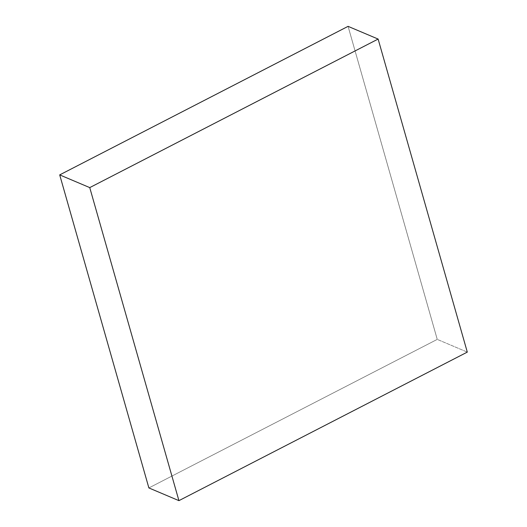 <?xml version="1.0" encoding="UTF-8"?>
<svg xmlns="http://www.w3.org/2000/svg" width="527" height="527" viewBox="0 0 527 527"><rect width="100%" height="100%" fill="white"/><g stroke="black" fill="none" stroke-linecap="round" stroke-linejoin="round"><path stroke-width="0.4" stroke-dasharray="2.63 1.98" d="M348.077 26.35L437.252 339.395L467.297 352.108L437.252 339.395L148.877 487.936L437.252 339.395L348.077 26.35"/><path stroke-width="0.79" d="M178.923 500.65L148.877 487.936L59.703 174.892L89.748 187.605L178.923 500.65L467.297 352.108L378.122 39.064L89.748 187.605L59.703 174.892L348.077 26.35L378.122 39.064L348.077 26.35L59.703 174.892L148.877 487.936L178.923 500.65L467.297 352.108L378.122 39.064L89.748 187.605L178.923 500.65"/></g></svg>
